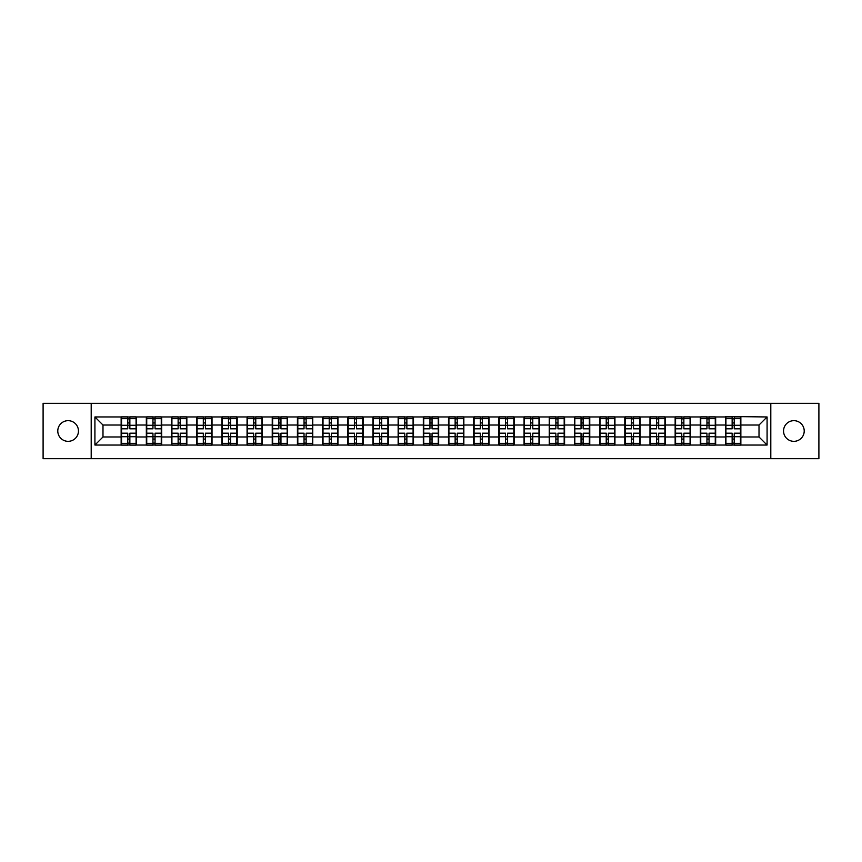 <?xml version="1.0" encoding="UTF-8"?>
<svg xmlns="http://www.w3.org/2000/svg" width="862" height="862" viewBox="0 0 862 862"><rect width="100%" height="100%" fill="white"/><g stroke="black" fill="none" stroke-linecap="round" stroke-linejoin="round"><path stroke-width="1.29" d="M793.88 441.333A10.333 10.333 0 0 1 783.547 431A10.333 10.333 0 0 1 793.88 420.667A10.333 10.333 0 0 1 804.214 431A10.333 10.333 0 0 1 793.88 441.333M68.12 441.333A10.333 10.333 0 0 1 57.786 431A10.333 10.333 0 0 1 68.12 420.667A10.333 10.333 0 0 1 78.453 431A10.333 10.333 0 0 1 68.12 441.333M770.8 458.681L818.9 458.681L818.9 403.319L770.8 403.319L770.8 458.681L91.2 458.681L91.2 403.319L43.1 403.319L43.1 458.681L91.2 458.681M770.8 403.319L91.2 403.319M759.013 436.969L759.013 425.031L740.857 425.031L740.857 436.969L759.013 436.969L767.083 445.04L767.083 416.96L725.513 416.475L725.513 425.031L715.665 425.031L715.665 436.969L725.513 436.969L725.513 425.031M767.083 445.04L94.917 445.04L94.917 416.96L121.143 416.96L121.143 425.031L102.987 425.031L102.987 436.969L121.143 436.969L121.143 425.031M725.513 416.96L121.143 416.96M725.513 436.969L725.513 445.04M715.665 436.969L715.665 445.04M715.665 416.96L715.665 425.031M690.484 436.969L700.332 436.969L700.332 425.031L690.484 425.031L690.484 445.04M700.332 436.969L700.332 445.04M700.332 416.96L700.332 425.031M690.484 416.96L690.484 425.031M665.302 436.969L675.151 436.969L675.151 425.031L665.302 425.031L665.302 445.04M675.151 436.969L675.151 445.04M675.151 416.96L675.151 425.031M665.302 416.96L665.302 425.031M640.121 436.969L649.97 436.969L649.97 425.031L640.121 425.031L640.121 445.04M649.97 436.969L649.97 445.04M649.97 416.96L649.97 425.031M640.121 416.96L640.121 425.031M614.94 436.969L624.788 436.969L624.788 425.031L614.94 425.031L614.94 445.04M624.788 436.969L624.788 445.04M624.788 416.96L624.788 425.031M614.94 416.96L614.94 425.031M589.759 436.969L599.607 436.969L599.607 425.031L589.759 425.031L589.759 445.04M599.607 436.969L599.607 445.04M599.607 416.96L599.607 425.031M589.759 416.96L589.759 425.031M564.578 436.969L574.426 436.969L574.426 425.031L564.578 425.031L564.578 445.04M574.426 436.969L574.426 445.04M574.426 416.96L574.426 425.031M564.578 416.96L564.578 425.031M539.396 436.969L549.245 436.969L549.245 425.031L539.396 425.031L539.396 445.04M549.245 436.969L549.245 445.04M549.245 416.96L549.245 425.031M539.396 416.96L539.396 425.031M514.215 436.969L524.064 436.969L524.064 425.031L514.215 425.031L514.215 445.04M524.064 436.969L524.064 445.04M524.064 416.96L524.064 425.031M514.215 416.96L514.215 425.031M489.034 436.969L498.882 436.969L498.882 425.031L489.034 425.031L489.034 445.04M498.882 436.969L498.882 445.04M498.882 416.96L498.882 425.031M489.034 416.96L489.034 425.031M463.853 436.969L473.701 436.969L473.701 425.031L463.853 425.031L463.853 445.04M473.701 436.969L473.701 445.04M473.701 416.96L473.701 425.031M463.853 416.96L463.853 425.031M438.672 436.969L448.509 436.969L448.509 425.031L438.672 425.031L438.672 445.04M448.509 436.969L448.509 445.04M448.509 416.96L448.509 425.031M438.672 416.96L438.672 425.031M413.491 436.969L423.328 436.969L423.328 425.031L413.491 425.031L413.491 445.04M423.328 436.969L423.328 445.04M423.328 416.96L423.328 425.031M413.491 416.96L413.491 425.031M388.299 436.969L398.147 436.969L398.147 425.031L388.299 425.031L388.299 445.04M398.147 436.969L398.147 445.04M398.147 416.96L398.147 425.031M388.299 416.96L388.299 425.031M363.117 436.969L372.966 436.969L372.966 425.031L363.117 425.031L363.117 445.04M372.966 436.969L372.966 445.04M372.966 416.96L372.966 425.031M363.117 416.96L363.117 425.031M337.936 436.969L347.785 436.969L347.785 425.031L337.936 425.031L337.936 445.04M347.785 436.969L347.785 445.04M347.785 416.96L347.785 425.031M337.936 416.96L337.936 425.031M312.755 436.969L322.603 436.969L322.603 425.031L312.755 425.031L312.755 445.04M322.603 436.969L322.603 445.04M322.603 416.96L322.603 425.031M312.755 416.96L312.755 425.031M287.574 436.969L297.422 436.969L297.422 425.031L287.574 425.031L287.574 445.04M297.422 436.969L297.422 445.04M297.422 416.96L297.422 425.031M287.574 416.96L287.574 425.031M262.393 436.969L272.241 436.969L272.241 425.031L262.393 425.031L262.393 445.04M272.241 436.969L272.241 445.04M272.241 416.96L272.241 425.031M262.393 416.96L262.393 425.031M237.212 436.969L247.06 436.969L247.06 425.031L237.212 425.031L237.212 445.04M247.06 436.969L247.06 445.04M247.06 416.96L247.06 425.031M237.212 416.96L237.212 425.031M212.03 436.969L221.879 436.969L221.879 425.031L212.03 425.031L212.03 445.04M221.879 436.969L221.879 445.04M221.879 416.96L221.879 425.031M212.03 416.96L212.03 425.031M186.849 436.969L196.698 436.969L196.698 425.031L186.849 425.031L186.849 445.04M196.698 436.969L196.698 445.04M196.698 416.96L196.698 425.031M186.849 416.96L186.849 425.031M161.668 436.969L171.516 436.969L171.516 425.031L161.668 425.031L161.668 445.04M171.516 436.969L171.516 445.04M171.516 416.96L171.516 425.031M161.668 416.96L161.668 425.031M136.487 436.969L146.335 436.969L146.335 425.031L136.487 425.031L136.487 445.04M146.335 436.969L146.335 445.04M146.335 416.96L146.335 425.031M136.487 416.96L136.487 425.031M121.143 436.969L121.143 445.04M102.987 436.969L94.917 445.04M94.917 416.96L102.987 425.031M740.857 436.969L740.857 445.04M740.857 416.96L740.857 425.031M767.083 416.96L759.013 425.031M121.553 425.278L127.77 425.278L127.77 416.874L121.553 416.874L121.553 433.177L127.77 433.177L127.77 436.722L129.86 436.711L129.86 433.177L136.077 433.177L136.077 416.874L129.86 416.874L129.86 418.652L136.077 418.652M127.77 422.94L129.86 422.94M129.86 418.889L127.77 418.889M121.553 428.823L127.77 428.823L127.77 425.278L129.86 425.289L129.86 428.823L136.077 428.823M121.553 418.652L127.77 418.652M127.77 443.111L129.86 443.111M127.77 439.06L129.86 439.06M121.553 445.126L127.77 445.126L127.77 443.348L121.553 443.348L121.553 445.126M121.553 433.177L121.553 436.722L127.77 436.722L127.77 443.348M121.553 436.722L121.553 443.348M136.077 433.177L136.077 445.126L129.86 445.126L129.86 443.348L136.077 443.348M136.077 436.722L129.86 436.722L129.86 443.348M136.077 425.278L129.86 425.278L129.86 418.652M146.734 425.278L152.951 425.278L152.951 416.874L146.734 416.874L146.734 433.177L152.951 433.177L152.951 436.722L155.052 436.711L155.052 433.177L161.259 433.177L161.259 416.874L155.052 416.874L155.052 418.652L161.259 418.652M152.951 422.94L155.052 422.94M155.052 418.889L152.951 418.889M146.734 428.823L152.951 428.823L152.951 425.278L155.052 425.289L155.052 428.823L161.259 428.823M146.734 418.652L152.951 418.652M152.951 443.111L155.052 443.111M152.951 439.06L155.052 439.06M146.734 445.126L152.951 445.126L152.951 443.348L146.734 443.348L146.734 445.126M146.734 433.177L146.734 436.722L152.951 436.722L152.951 443.348M146.734 436.722L146.734 443.348M161.259 433.177L161.259 445.126L155.052 445.126L155.052 443.348L161.259 443.348M161.259 436.722L155.052 436.722L155.052 443.348M161.259 425.278L155.052 425.278L155.052 418.652M171.915 425.278L178.132 425.278L178.132 416.874L171.915 416.874L171.915 433.177L178.132 433.177L178.132 436.722L180.233 436.711L180.233 433.177L186.44 433.177L186.44 416.874L180.233 416.874L180.233 418.652L186.44 418.652M178.132 422.94L180.233 422.94M180.233 418.889L178.132 418.889M171.915 428.823L178.132 428.823L178.132 425.278L180.233 425.289L180.233 428.823L186.44 428.823M171.915 418.652L178.132 418.652M178.132 443.111L180.233 443.111M178.132 439.06L180.233 439.06M171.915 445.126L178.132 445.126L178.132 443.348L171.915 443.348L171.915 445.126M171.915 433.177L171.915 436.722L178.132 436.722L178.132 443.348M171.915 436.722L171.915 443.348M186.44 433.177L186.44 445.126L180.233 445.126L180.233 443.348L186.44 443.348M186.44 436.722L180.233 436.722L180.233 443.348M186.44 425.278L180.233 425.278L180.233 418.652M197.096 425.278L203.313 425.278L203.313 416.874L197.096 416.874L197.096 433.177L203.313 433.177L203.313 436.722L205.415 436.711L205.415 433.177L211.621 433.177L211.621 416.874L205.415 416.874L205.415 418.652L211.621 418.652M203.313 422.94L205.415 422.94M205.415 418.889L203.313 418.889M197.096 428.823L203.313 428.823L203.313 425.278L205.415 425.289L205.415 428.823L211.621 428.823M197.096 418.652L203.313 418.652M203.313 443.111L205.415 443.111M203.313 439.06L205.415 439.06M197.096 445.126L203.313 445.126L203.313 443.348L197.096 443.348L197.096 445.126M197.096 433.177L197.096 436.722L203.313 436.722L203.313 443.348M197.096 436.722L197.096 443.348M211.621 433.177L211.621 445.126L205.415 445.126L205.415 443.348L211.621 443.348M211.621 436.722L205.415 436.722L205.415 443.348M211.621 425.278L205.415 425.278L205.415 418.652M222.277 425.278L228.495 425.278L228.495 416.874L222.277 416.874L222.277 433.177L228.495 433.177L228.495 436.722L230.596 436.711L230.596 433.177L236.813 433.177L236.813 416.874L230.596 416.874L230.596 418.652L236.813 418.652M228.495 422.94L230.596 422.94M230.596 418.889L228.495 418.889M222.277 428.823L228.495 428.823L228.495 425.278L230.596 425.289L230.596 428.823L236.813 428.823M222.277 418.652L228.495 418.652M228.495 443.111L230.596 443.111M228.495 439.06L230.596 439.06M222.277 445.126L228.495 445.126L228.495 443.348L222.277 443.348L222.277 445.126M222.277 433.177L222.277 436.722L228.495 436.722L228.495 443.348M222.277 436.722L222.277 443.348M236.813 433.177L236.813 445.126L230.596 445.126L230.596 443.348L236.813 443.348M236.813 436.722L230.596 436.722L230.596 443.348M236.813 425.278L230.596 425.278L230.596 418.652M247.459 425.278L253.676 425.278L253.676 416.874L247.459 416.874L247.459 433.177L253.676 433.177L253.676 436.722L255.777 436.711L255.777 433.177L261.994 433.177L261.994 416.874L255.777 416.874L255.777 418.652L261.994 418.652M253.676 422.94L255.777 422.94M255.777 418.889L253.676 418.889M247.459 428.823L253.676 428.823L253.676 425.278L255.777 425.289L255.777 428.823L261.994 428.823M247.459 418.652L253.676 418.652M253.676 443.111L255.777 443.111M253.676 439.06L255.777 439.06M247.459 445.126L253.676 445.126L253.676 443.348L247.459 443.348L247.459 445.126M247.459 433.177L247.459 436.722L253.676 436.722L253.676 443.348M247.459 436.722L247.459 443.348M261.994 433.177L261.994 445.126L255.777 445.126L255.777 443.348L261.994 443.348M261.994 436.722L255.777 436.722L255.777 443.348M261.994 425.278L255.777 425.278L255.777 418.652M272.64 425.278L278.857 425.278L278.857 416.874L272.64 416.874L272.64 433.177L278.857 433.177L278.857 436.722L280.958 436.711L280.958 433.177L287.175 433.177L287.175 416.874L280.958 416.874L280.958 418.652L287.175 418.652M278.857 422.94L280.958 422.94M280.958 418.889L278.857 418.889M272.64 428.823L278.857 428.823L278.857 425.278L280.958 425.289L280.958 428.823L287.175 428.823M272.64 418.652L278.857 418.652M278.857 443.111L280.958 443.111M278.857 439.06L280.958 439.06M272.64 445.126L278.857 445.126L278.857 443.348L272.64 443.348L272.64 445.126M272.64 433.177L272.64 436.722L278.857 436.722L278.857 443.348M272.64 436.722L272.64 443.348M287.175 433.177L287.175 445.126L280.958 445.126L280.958 443.348L287.175 443.348M287.175 436.722L280.958 436.722L280.958 443.348M287.175 425.278L280.958 425.278L280.958 418.652M297.821 425.278L304.038 425.278L304.038 416.874L297.821 416.874L297.821 433.177L304.038 433.177L304.038 436.722L306.139 436.711L306.139 433.177L312.356 433.177L312.356 416.874L306.139 416.874L306.139 418.652L312.356 418.652M304.038 422.94L306.139 422.94M306.139 418.889L304.038 418.889M297.821 428.823L304.038 428.823L304.038 425.278L306.139 425.289L306.139 428.823L312.356 428.823M297.821 418.652L304.038 418.652M304.038 443.111L306.139 443.111M304.038 439.06L306.139 439.06M297.821 445.126L304.038 445.126L304.038 443.348L297.821 443.348L297.821 445.126M297.821 433.177L297.821 436.722L304.038 436.722L304.038 443.348M297.821 436.722L297.821 443.348M312.356 433.177L312.356 445.126L306.139 445.126L306.139 443.348L312.356 443.348M312.356 436.722L306.139 436.722L306.139 443.348M312.356 425.278L306.139 425.278L306.139 418.652M323.013 425.278L329.219 425.278L329.219 416.874L323.013 416.874L323.013 433.177L329.219 433.177L329.219 436.722L331.32 436.711L331.32 433.177L337.538 433.177L337.538 416.874L331.32 416.874L331.32 418.652L337.538 418.652M329.219 422.94L331.32 422.94M331.32 418.889L329.219 418.889M323.013 428.823L329.219 428.823L329.219 425.278L331.32 425.289L331.32 428.823L337.538 428.823M323.013 418.652L329.219 418.652M329.219 443.111L331.32 443.111M329.219 439.06L331.32 439.06M323.013 445.126L329.219 445.126L329.219 443.348L323.013 443.348L323.013 445.126M323.013 433.177L323.013 436.722L329.219 436.722L329.219 443.348M323.013 436.722L323.013 443.348M337.538 433.177L337.538 445.126L331.32 445.126L331.32 443.348L337.538 443.348M337.538 436.722L331.32 436.722L331.32 443.348M337.538 425.278L331.32 425.278L331.32 418.652M348.194 425.278L354.401 425.278L354.401 416.874L348.194 416.874L348.194 433.177L354.401 433.177L354.401 436.722L356.502 436.711L356.502 433.177L362.719 433.177L362.719 416.874L356.502 416.874L356.502 418.652L362.719 418.652M354.401 422.94L356.502 422.94M356.502 418.889L354.401 418.889M348.194 428.823L354.401 428.823L354.401 425.278L356.502 425.289L356.502 428.823L362.719 428.823M348.194 418.652L354.401 418.652M354.401 443.111L356.502 443.111M354.401 439.06L356.502 439.06M348.194 445.126L354.401 445.126L354.401 443.348L348.194 443.348L348.194 445.126M348.194 433.177L348.194 436.722L354.401 436.722L354.401 443.348M348.194 436.722L348.194 443.348M362.719 433.177L362.719 445.126L356.502 445.126L356.502 443.348L362.719 443.348M362.719 436.722L356.502 436.722L356.502 443.348M362.719 425.278L356.502 425.278L356.502 418.652M373.375 425.278L379.582 425.278L379.582 416.874L373.375 416.874L373.375 433.177L379.582 433.177L379.582 436.722L381.683 436.711L381.683 433.177L387.9 433.177L387.9 416.874L381.683 416.874L381.683 418.652L387.9 418.652M379.582 422.94L381.683 422.94M381.683 418.889L379.582 418.889M373.375 428.823L379.582 428.823L379.582 425.278L381.683 425.289L381.683 428.823L387.9 428.823M373.375 418.652L379.582 418.652M379.582 443.111L381.683 443.111M379.582 439.06L381.683 439.06M373.375 445.126L379.582 445.126L379.582 443.348L373.375 443.348L373.375 445.126M373.375 433.177L373.375 436.722L379.582 436.722L379.582 443.348M373.375 436.722L373.375 443.348M387.9 433.177L387.9 445.126L381.683 445.126L381.683 443.348L387.9 443.348M387.9 436.722L381.683 436.722L381.683 443.348M387.9 425.278L381.683 425.278L381.683 418.652M398.556 425.278L404.774 425.278L404.774 416.874L398.556 416.874L398.556 433.177L404.774 433.177L404.774 436.722L406.864 436.711L406.864 433.177L413.081 433.177L413.081 416.874L406.864 416.874L406.864 418.652L413.081 418.652M404.774 422.94L406.864 422.94M406.864 418.889L404.774 418.889M398.556 428.823L404.774 428.823L404.774 425.278L406.864 425.289L406.864 428.823L413.081 428.823M398.556 418.652L404.774 418.652M404.774 443.111L406.864 443.111M404.774 439.06L406.864 439.06M398.556 445.126L404.774 445.126L404.774 443.348L398.556 443.348L398.556 445.126M398.556 433.177L398.556 436.722L404.774 436.722L404.774 443.348M398.556 436.722L398.556 443.348M413.081 433.177L413.081 445.126L406.864 445.126L406.864 443.348L413.081 443.348M413.081 436.722L406.864 436.722L406.864 443.348M413.081 425.278L406.864 425.278L406.864 418.652M423.738 425.278L429.955 425.278L429.955 416.874L423.738 416.874L423.738 433.177L429.955 433.177L429.955 436.722L432.045 436.711L432.045 433.177L438.262 433.177L438.262 416.874L432.045 416.874L432.045 418.652L438.262 418.652M429.955 422.94L432.045 422.94M432.045 418.889L429.955 418.889M423.738 428.823L429.955 428.823L429.955 425.278L432.045 425.289L432.045 428.823L438.262 428.823M423.738 418.652L429.955 418.652M429.955 443.111L432.045 443.111M429.955 439.06L432.045 439.06M423.738 445.126L429.955 445.126L429.955 443.348L423.738 443.348L423.738 445.126M423.738 433.177L423.738 436.722L429.955 436.722L429.955 443.348M423.738 436.722L423.738 443.348M438.262 433.177L438.262 445.126L432.045 445.126L432.045 443.348L438.262 443.348M438.262 436.722L432.045 436.722L432.045 443.348M438.262 425.278L432.045 425.278L432.045 418.652M448.919 425.278L455.136 425.278L455.136 416.874L448.919 416.874L448.919 433.177L455.136 433.177L455.136 436.722L457.226 436.711L457.226 433.177L463.444 433.177L463.444 416.874L457.226 416.874L457.226 418.652L463.444 418.652M455.136 422.94L457.226 422.94M457.226 418.889L455.136 418.889M448.919 428.823L455.136 428.823L455.136 425.278L457.226 425.289L457.226 428.823L463.444 428.823M448.919 418.652L455.136 418.652M455.136 443.111L457.226 443.111M455.136 439.06L457.226 439.06M448.919 445.126L455.136 445.126L455.136 443.348L448.919 443.348L448.919 445.126M448.919 433.177L448.919 436.722L455.136 436.722L455.136 443.348M448.919 436.722L448.919 443.348M463.444 433.177L463.444 445.126L457.226 445.126L457.226 443.348L463.444 443.348M463.444 436.722L457.226 436.722L457.226 443.348M463.444 425.278L457.226 425.278L457.226 418.652M474.1 425.278L480.317 425.278L480.317 416.874L474.1 416.874L474.1 433.177L480.317 433.177L480.317 436.722L482.418 436.711L482.418 433.177L488.625 433.177L488.625 416.874L482.418 416.874L482.418 418.652L488.625 418.652M480.317 422.94L482.418 422.94M482.418 418.889L480.317 418.889M474.1 428.823L480.317 428.823L480.317 425.278L482.418 425.289L482.418 428.823L488.625 428.823M474.1 418.652L480.317 418.652M480.317 443.111L482.418 443.111M480.317 439.06L482.418 439.06M474.1 445.126L480.317 445.126L480.317 443.348L474.1 443.348L474.1 445.126M474.1 433.177L474.1 436.722L480.317 436.722L480.317 443.348M474.1 436.722L474.1 443.348M488.625 433.177L488.625 445.126L482.418 445.126L482.418 443.348L488.625 443.348M488.625 436.722L482.418 436.722L482.418 443.348M488.625 425.278L482.418 425.278L482.418 418.652M499.281 425.278L505.498 425.278L505.498 416.874L499.281 416.874L499.281 433.177L505.498 433.177L505.498 436.722L507.599 436.711L507.599 433.177L513.806 433.177L513.806 416.874L507.599 416.874L507.599 418.652L513.806 418.652M505.498 422.94L507.599 422.94M507.599 418.889L505.498 418.889M499.281 428.823L505.498 428.823L505.498 425.278L507.599 425.289L507.599 428.823L513.806 428.823M499.281 418.652L505.498 418.652M505.498 443.111L507.599 443.111M505.498 439.06L507.599 439.06M499.281 445.126L505.498 445.126L505.498 443.348L499.281 443.348L499.281 445.126M499.281 433.177L499.281 436.722L505.498 436.722L505.498 443.348M499.281 436.722L499.281 443.348M513.806 433.177L513.806 445.126L507.599 445.126L507.599 443.348L513.806 443.348M513.806 436.722L507.599 436.722L507.599 443.348M513.806 425.278L507.599 425.278L507.599 418.652M524.462 425.278L530.68 425.278L530.68 416.874L524.462 416.874L524.462 433.177L530.68 433.177L530.68 436.722L532.781 436.711L532.781 433.177L538.987 433.177L538.987 416.874L532.781 416.874L532.781 418.652L538.987 418.652M530.68 422.94L532.781 422.94M532.781 418.889L530.68 418.889M524.462 428.823L530.68 428.823L530.68 425.278L532.781 425.289L532.781 428.823L538.987 428.823M524.462 418.652L530.68 418.652M530.68 443.111L532.781 443.111M530.68 439.06L532.781 439.06M524.462 445.126L530.68 445.126L530.68 443.348L524.462 443.348L524.462 445.126M524.462 433.177L524.462 436.722L530.68 436.722L530.68 443.348M524.462 436.722L524.462 443.348M538.987 433.177L538.987 445.126L532.781 445.126L532.781 443.348L538.987 443.348M538.987 436.722L532.781 436.722L532.781 443.348M538.987 425.278L532.781 425.278L532.781 418.652M549.644 425.278L555.861 425.278L555.861 416.874L549.644 416.874L549.644 433.177L555.861 433.177L555.861 436.722L557.962 436.711L557.962 433.177L564.179 433.177L564.179 416.874L557.962 416.874L557.962 418.652L564.179 418.652M555.861 422.94L557.962 422.94M557.962 418.889L555.861 418.889M549.644 428.823L555.861 428.823L555.861 425.278L557.962 425.289L557.962 428.823L564.179 428.823M549.644 418.652L555.861 418.652M555.861 443.111L557.962 443.111M555.861 439.06L557.962 439.06M549.644 445.126L555.861 445.126L555.861 443.348L549.644 443.348L549.644 445.126M549.644 433.177L549.644 436.722L555.861 436.722L555.861 443.348M549.644 436.722L549.644 443.348M564.179 433.177L564.179 445.126L557.962 445.126L557.962 443.348L564.179 443.348M564.179 436.722L557.962 436.722L557.962 443.348M564.179 425.278L557.962 425.278L557.962 418.652M574.825 425.278L581.042 425.278L581.042 416.874L574.825 416.874L574.825 433.177L581.042 433.177L581.042 436.722L583.143 436.711L583.143 433.177L589.36 433.177L589.36 416.874L583.143 416.874L583.143 418.652L589.36 418.652M581.042 422.94L583.143 422.94M583.143 418.889L581.042 418.889M574.825 428.823L581.042 428.823L581.042 425.278L583.143 425.289L583.143 428.823L589.36 428.823M574.825 418.652L581.042 418.652M581.042 443.111L583.143 443.111M581.042 439.06L583.143 439.06M574.825 445.126L581.042 445.126L581.042 443.348L574.825 443.348L574.825 445.126M574.825 433.177L574.825 436.722L581.042 436.722L581.042 443.348M574.825 436.722L574.825 443.348M589.36 433.177L589.36 445.126L583.143 445.126L583.143 443.348L589.36 443.348M589.36 436.722L583.143 436.722L583.143 443.348M589.36 425.278L583.143 425.278L583.143 418.652M600.006 425.278L606.223 425.278L606.223 416.874L600.006 416.874L600.006 433.177L606.223 433.177L606.223 436.722L608.324 436.711L608.324 433.177L614.541 433.177L614.541 416.874L608.324 416.874L608.324 418.652L614.541 418.652M606.223 422.94L608.324 422.94M608.324 418.889L606.223 418.889M600.006 428.823L606.223 428.823L606.223 425.278L608.324 425.289L608.324 428.823L614.541 428.823M600.006 418.652L606.223 418.652M606.223 443.111L608.324 443.111M606.223 439.06L608.324 439.06M600.006 445.126L606.223 445.126L606.223 443.348L600.006 443.348L600.006 445.126M600.006 433.177L600.006 436.722L606.223 436.722L606.223 443.348M600.006 436.722L600.006 443.348M614.541 433.177L614.541 445.126L608.324 445.126L608.324 443.348L614.541 443.348M614.541 436.722L608.324 436.722L608.324 443.348M614.541 425.278L608.324 425.278L608.324 418.652M625.187 425.278L631.404 425.278L631.404 416.874L625.187 416.874L625.187 433.177L631.404 433.177L631.404 436.722L633.505 436.711L633.505 433.177L639.723 433.177L639.723 416.874L633.505 416.874L633.505 418.652L639.723 418.652M631.404 422.94L633.505 422.94M633.505 418.889L631.404 418.889M625.187 428.823L631.404 428.823L631.404 425.278L633.505 425.289L633.505 428.823L639.723 428.823M625.187 418.652L631.404 418.652M631.404 443.111L633.505 443.111M631.404 439.06L633.505 439.06M625.187 445.126L631.404 445.126L631.404 443.348L625.187 443.348L625.187 445.126M625.187 433.177L625.187 436.722L631.404 436.722L631.404 443.348M625.187 436.722L625.187 443.348M639.723 433.177L639.723 445.126L633.505 445.126L633.505 443.348L639.723 443.348M639.723 436.722L633.505 436.722L633.505 443.348M639.723 425.278L633.505 425.278L633.505 418.652M650.379 425.278L656.585 425.278L656.585 416.874L650.379 416.874L650.379 433.177L656.585 433.177L656.585 436.722L658.687 436.711L658.687 433.177L664.904 433.177L664.904 416.874L658.687 416.874L658.687 418.652L664.904 418.652M656.585 422.94L658.687 422.94M658.687 418.889L656.585 418.889M650.379 428.823L656.585 428.823L656.585 425.278L658.687 425.289L658.687 428.823L664.904 428.823M650.379 418.652L656.585 418.652M656.585 443.111L658.687 443.111M656.585 439.06L658.687 439.06M650.379 445.126L656.585 445.126L656.585 443.348L650.379 443.348L650.379 445.126M650.379 433.177L650.379 436.722L656.585 436.722L656.585 443.348M650.379 436.722L650.379 443.348M664.904 433.177L664.904 445.126L658.687 445.126L658.687 443.348L664.904 443.348M664.904 436.722L658.687 436.722L658.687 443.348M664.904 425.278L658.687 425.278L658.687 418.652M675.56 425.278L681.767 425.278L681.767 416.874L675.56 416.874L675.56 433.177L681.767 433.177L681.767 436.722L683.868 436.711L683.868 433.177L690.085 433.177L690.085 416.874L683.868 416.874L683.868 418.652L690.085 418.652M681.767 422.94L683.868 422.94M683.868 418.889L681.767 418.889M675.56 428.823L681.767 428.823L681.767 425.278L683.868 425.289L683.868 428.823L690.085 428.823M675.56 418.652L681.767 418.652M681.767 443.111L683.868 443.111M681.767 439.06L683.868 439.06M675.56 445.126L681.767 445.126L681.767 443.348L675.56 443.348L675.56 445.126M675.56 433.177L675.56 436.722L681.767 436.722L681.767 443.348M675.56 436.722L675.56 443.348M690.085 433.177L690.085 445.126L683.868 445.126L683.868 443.348L690.085 443.348M690.085 436.722L683.868 436.722L683.868 443.348M690.085 425.278L683.868 425.278L683.868 418.652M700.741 425.278L706.948 425.278L706.948 416.874L700.741 416.874L700.741 433.177L706.948 433.177L706.948 436.722L709.049 436.711L709.049 433.177L715.266 433.177L715.266 416.874L709.049 416.874L709.049 418.652L715.266 418.652M706.948 422.94L709.049 422.94M709.049 418.889L706.948 418.889M700.741 428.823L706.948 428.823L706.948 425.278L709.049 425.289L709.049 428.823L715.266 428.823M700.741 418.652L706.948 418.652M706.948 443.111L709.049 443.111M706.948 439.06L709.049 439.06M700.741 445.126L706.948 445.126L706.948 443.348L700.741 443.348L700.741 445.126M700.741 433.177L700.741 436.722L706.948 436.722L706.948 443.348M700.741 436.722L700.741 443.348M715.266 433.177L715.266 445.126L709.049 445.126L709.049 443.348L715.266 443.348M715.266 436.722L709.049 436.722L709.049 443.348M715.266 425.278L709.049 425.278L709.049 418.652M725.923 425.278L732.14 425.278L732.14 416.874L725.923 416.874L725.923 433.177L732.14 433.177L732.14 436.722L734.23 436.711L734.23 433.177L740.447 433.177L740.447 416.874L734.23 416.874L734.23 418.652L740.447 418.652M732.14 422.94L734.23 422.94M734.23 418.889L732.14 418.889M725.923 428.823L732.14 428.823L732.14 425.278L734.23 425.289L734.23 428.823L740.447 428.823M725.923 418.652L732.14 418.652M732.14 443.111L734.23 443.111M732.14 439.06L734.23 439.06M725.923 445.126L732.14 445.126L732.14 443.348L725.923 443.348L725.923 445.126M725.923 433.177L725.923 436.722L732.14 436.722L732.14 443.348M725.923 436.722L725.923 443.348M740.447 433.177L740.447 445.126L734.23 445.126L734.23 443.348L740.447 443.348M740.447 436.722L734.23 436.722L734.23 443.348M740.447 425.278L734.23 425.278L734.23 418.652"/></g></svg>
